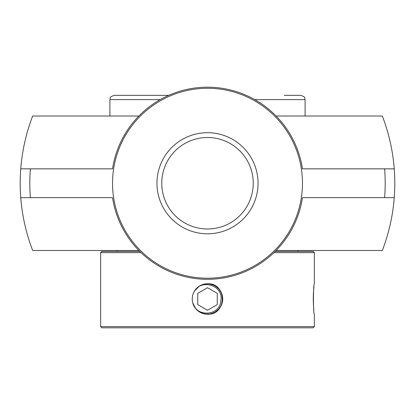 <?xml version="1.0" encoding="UTF-8"?>
<svg xmlns="http://www.w3.org/2000/svg" width="415" height="415" viewBox="0 0 415 415"><rect width="100%" height="100%" fill="white"/><g stroke="black" fill="none" stroke-linecap="round" stroke-linejoin="round"><path stroke-width="0.62" d="M138.906 250.484L32.681 250.484A187.305 187.305 0 0 1 20.75 168.838L112.532 168.838A96.052 96.052 0 0 1 302.468 168.838L394.25 168.838A187.305 187.305 0 0 1 394.25 197.654L302.468 197.654A96.052 96.052 0 0 1 112.532 197.654L20.75 197.654L112.532 197.654M302.468 197.654L394.25 197.654A187.305 187.305 0 0 1 382.319 250.484L276.094 250.484M161.757 183.248A45.743 45.743 0 0 1 207.5 137.5A45.743 45.743 0 0 1 253.243 183.248A45.743 45.743 0 0 1 207.5 228.992A45.743 45.743 0 0 1 161.757 183.248A45.743 45.743 0 0 0 207.5 228.992A45.743 45.743 0 0 0 253.243 183.248A45.743 45.743 0 0 0 207.5 137.5A45.743 45.743 0 0 0 161.757 183.248M258.047 183.248A50.547 50.547 0 0 0 182.226 139.471A50.547 50.547 0 0 0 182.226 227.021A50.547 50.547 0 0 0 258.047 183.248M112.532 183.248A94.968 94.968 0 0 0 254.981 265.491A94.968 94.968 0 0 0 254.981 101.001A94.968 94.968 0 0 0 112.532 183.248M138.906 116.008L32.681 116.008A187.305 187.305 0 0 0 20.75 168.838L112.532 168.838M302.468 168.838L394.25 168.838A187.305 187.305 0 0 0 382.319 116.008L276.094 116.008M284.202 95.357L300.823 95.357C306.97 97.598 304.045 98.173 305.092 99.626L305.092 116.008M168.744 95.357L114.177 95.357C108.03 97.598 110.955 98.173 109.908 99.626L160.232 99.626M202.956 313.548L207.5 314.238C199.989 313.797 195.066 309.974 192.726 302.774C194.116 307.671 197.115 311.12 201.732 313.107M201.82 313.143L202.691 313.46M192.726 302.768A15.246 15.246 0 0 1 194.038 291.828L195.356 289.769L199.397 286.075L204.481 284.047L208.729 283.793L214.021 285.209L218.466 288.399L221.501 292.954L222.731 298.286L221.999 303.713L219.4 308.527L215.266 312.116L210.13 314.01L204.657 313.973L199.548 312.002L195.465 308.355L192.726 302.774C196.03 317.6 220.324 316.111 220.822 300.59C224.012 285.427 200.777 278.175 194.038 291.828C197.016 286.672 201.503 283.979 207.5 283.741L204.673 284.005M199.335 286.111L194.734 290.65M203.267 284.342L207.5 283.741C227.171 282.802 227.171 315.182 207.5 314.238L210.441 313.953L213.341 313.076L215.738 311.821M222.502 301.715L222.668 300.553M222.746 299.355L222.746 298.629M222.663 297.399C221.164 289.214 216.288 284.664 208.04 283.751M100.643 326.589L101.862 327.808L313.138 327.808L314.357 326.589L100.643 326.589L100.643 252.662L141.11 252.662M273.89 252.662L314.357 252.662L314.357 283.741C313.175 282.802 313.175 315.182 314.357 314.238L314.357 326.589M313.979 286.682C313.128 293.799 313.071 301.498 313.813 309.772M314.357 252.662L313.138 251.443L275.14 251.443M139.86 251.443L101.862 251.443L100.643 252.662M206.442 283.782L209.954 283.943L215.11 285.779L219.286 289.317L221.942 294.105L222.741 299.521L221.569 304.869L218.591 309.46L214.176 312.697L209.668 314.088M208.19 314.222L204.004 313.833M202.619 313.439L198.764 311.489M197.696 310.669L194.801 307.432M194.272 306.581L192.866 303.282M194.469 291.071L197.13 287.813M198.256 286.869L201.986 284.773M207.018 283.751L207.599 283.746M208.761 283.798L212.179 284.477M213.217 284.856L216.972 287.045M218.031 287.963L220.666 291.299M221.335 292.58L222.57 296.658M222.725 298.126L222.378 302.327M222.015 303.666L220.085 307.603M219.385 308.542L216.889 311.006M216.059 311.608L212.075 313.538M210.773 313.885L206.556 314.212M205.098 314.051L201.021 312.796M199.734 312.116L196.43 309.476M195.496 308.392L193.338 304.651M192.939 303.51L193.821 305.736M194.147 291.631L195.424 289.68M196.368 288.57L199.641 285.925M200.927 285.23L205.01 283.948M203.91 284.171L207.5 283.746L210.685 284.078M211.925 284.4L215.364 285.93M215.992 286.324L219.255 289.281M220.033 290.308L221.973 294.194M222.357 295.563L222.731 299.755M222.585 301.233L221.377 305.315M220.723 306.586L218.093 309.958M217.081 310.851L213.3 313.097M212.511 313.392L208.963 314.171M207.682 314.238L203.402 313.678M202.069 313.242L198.339 311.177M197.198 310.233L194.521 306.996M194.754 290.625L197.587 287.403M198.692 286.542L202.51 284.581M195.024 290.22L194.044 291.818L196.684 288.238L200.279 285.562M201.425 285.006L205.565 283.865M200.777 312.677L197.758 310.726M196.835 309.886L194.199 306.446M193.577 305.212L192.731 302.784M195.87 289.131L199.096 286.267M200.035 285.696L203.314 284.327M204.419 284.057L208.714 283.793M210.099 283.969L211.157 284.187M197.742 293.358L207.5 287.725L217.258 293.358L217.258 304.626L207.5 310.259L197.742 304.626L197.742 293.358L197.742 304.626M207.5 310.259L217.258 304.626L217.258 293.358M30.394 168.838A177.693 177.693 0 0 0 30.394 197.654M384.606 197.654A177.693 177.693 0 0 0 384.606 168.838M254.769 99.626L305.092 99.626M297.866 251.443L297.866 250.484M117.134 251.443L117.134 250.484M109.908 99.626L109.908 116.008"/></g></svg>
